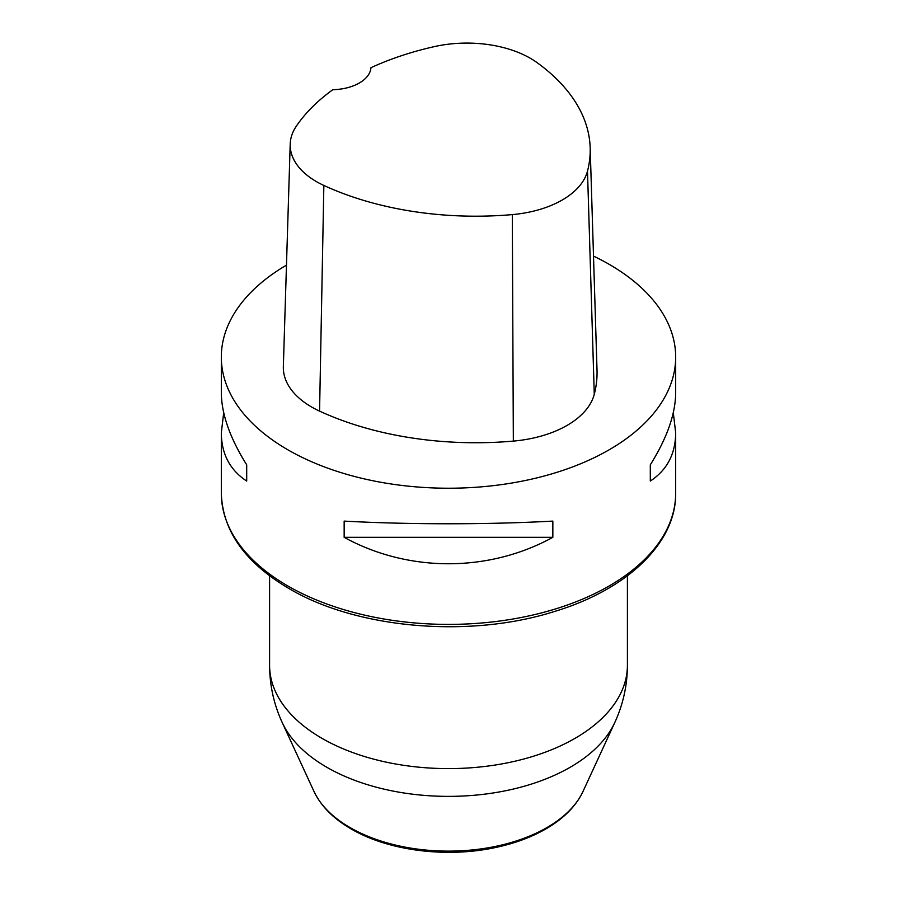 <?xml version="1.0" encoding="UTF-8"?>
<svg xmlns="http://www.w3.org/2000/svg" width="897" height="897" viewBox="0 0 897 897"><rect width="100%" height="100%" fill="white"/><g stroke="black" fill="none" stroke-linecap="round" stroke-linejoin="round"><path stroke-width="1.35" d="M593.511 256.094A227.176 131.164 180 0 1 609.141 264.312A227.176 131.164 180 0 1 675.676 357.062A227.176 131.164 180 0 1 448.5 488.226A227.176 131.164 180 0 1 221.324 357.062A227.176 131.164 180 0 1 286.479 265.12M344.156 537.325L344.156 521.101C408.415 524.655 488.585 524.655 552.844 521.101L552.844 537.325C488.585 572.566 408.415 572.566 344.156 537.325L552.844 537.325M673.299 412.71L675.676 432.791C675.519 453.96 667.054 470.05 650.303 481.061L650.303 464.837C667.054 438.016 675.519 413.954 675.676 392.628L675.676 357.062M221.324 357.062L221.324 392.628C221.481 413.954 229.946 438.016 246.697 464.837L246.697 481.061C229.946 470.05 221.481 453.96 221.324 432.791L223.701 412.71M590.17 147.713L597.021 370.237A249.904 144.282 180 0 1 594.274 394.299A96.551 55.749 180 0 1 513.342 441.1A249.904 144.282 180 0 1 319.567 411.118A96.551 55.749 180 0 1 283.351 366.604L290.202 144.081A89.7 51.791 180 0 1 296.391 126.073A243.053 140.324 180 0 1 332.832 89.7A39.76 22.952 180 0 0 370.954 67.701A243.053 140.324 180 0 1 434.26 46.633A89.7 51.791 180 0 1 536.899 62.51A243.053 140.324 180 0 1 590.17 147.713A243.053 140.324 180 0 1 587.501 171.114A89.7 51.791 180 0 1 512.31 214.596A243.053 140.324 180 0 1 323.851 185.444A89.7 51.791 180 0 1 290.202 144.081M650.303 481.061L650.303 464.837M246.697 464.837L246.697 481.061M282.241 722.601L313.995 791.446A139.192 80.36 0 0 0 350.077 827.583A139.192 80.36 0 0 0 484.627 848.371A139.192 80.36 0 0 0 583.005 791.446L614.759 722.601A172.056 99.332 180 0 1 493.159 792.97A172.056 99.332 180 0 1 326.833 767.283A172.056 99.332 180 0 1 282.241 722.601C273.888 704.448 269.672 685.353 269.593 665.316A178.907 103.29 0 0 0 321.989 738.354A178.907 103.29 0 0 0 516.964 760.746A178.907 103.29 0 0 0 627.407 665.316L627.407 575.807M287.859 585.976A227.176 131.164 0 0 0 535.442 614.411A227.176 131.164 0 0 0 675.676 493.238C676.282 543.223 626.846 589.834 553.965 611.642C469.322 638.462 356.692 628.775 289.036 588.578C245.128 562.722 222.557 530.934 221.324 493.238A227.176 131.164 0 0 0 287.859 585.976M587.501 171.114L594.274 394.299M512.31 214.596L513.342 441.1M323.851 185.444L319.567 411.118M269.593 665.316L269.593 575.807M614.759 722.601C623.112 704.448 627.328 685.353 627.407 665.316M583.005 791.446C576.603 804.957 565.592 816.629 549.973 826.462C534.679 835.993 516.661 842.989 495.895 847.441C446.897 858.205 388.367 850.861 351.198 828.963C333.415 818.703 321.014 806.19 313.995 791.446M221.324 432.791L221.324 493.238M675.676 432.791L675.676 493.238"/></g></svg>
